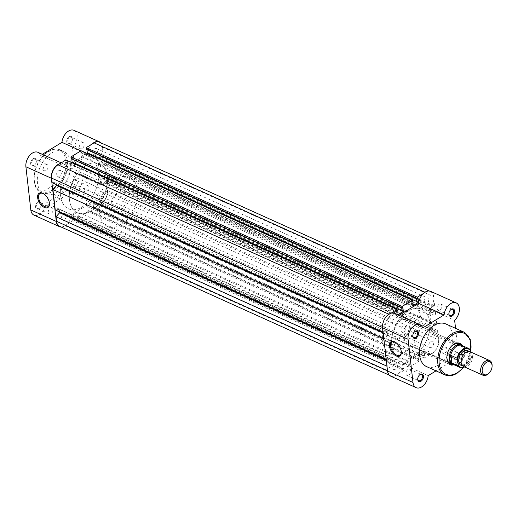 <?xml version="1.0" encoding="UTF-8"?>
<svg xmlns="http://www.w3.org/2000/svg" width="518" height="518" viewBox="0 0 518 518"><rect width="100%" height="100%" fill="white"/><g stroke="black" fill="none" stroke-linecap="round" stroke-linejoin="round"><path stroke-width="0.39" stroke-dasharray="2.59 1.94" d="M419.412 375.071A3.361 2.143 114.3 0 0 419.269 375.194A3.361 2.143 114.3 0 0 417.722 378.626A3.361 2.143 114.3 0 0 417.722 378.813M414.491 331.87A3.361 2.143 114.3 0 0 414.342 331.999A3.361 2.143 114.3 0 0 412.794 335.424A3.361 2.143 114.3 0 0 412.801 335.619M450.569 309.887A3.361 2.143 114.3 0 0 450.42 310.01A3.361 2.143 114.3 0 0 448.873 313.442A3.361 2.143 114.3 0 0 448.873 313.636M457.051 359.278A4.034 2.577 -65.7 0 1 453.787 357.051A4.034 2.577 -65.7 0 1 455.646 352.933A4.034 2.577 -65.7 0 1 456.274 352.46A4.034 2.577 -65.7 0 1 459.511 354.137A4.034 2.577 -65.7 0 1 457.051 359.278M455.866 352.816A3.361 2.143 114.3 0 0 455.341 353.211A3.361 2.143 114.3 0 0 453.794 356.637A3.361 2.143 114.3 0 0 454.804 358.721A3.361 2.143 114.3 0 0 456.513 358.501A3.361 2.143 114.3 0 0 458.514 355.354A3.361 2.143 114.3 0 0 457.575 352.596A3.361 2.143 114.3 0 0 455.866 352.816M461.732 345.027A11.428 7.297 -65.7 0 1 456.138 363.448A11.428 7.297 -65.7 0 1 452.9 364.601M452 345.61A10.761 6.863 114.3 0 0 451.851 345.746A10.761 6.863 114.3 0 0 446.898 356.714A10.761 6.863 114.3 0 0 446.898 356.915M397.293 339.517L450.136 363.377A10.761 6.863 114.3 0 0 455.6 362.665A10.761 6.863 114.3 0 0 462.011 352.603A10.761 6.863 114.3 0 0 458.993 343.764L406.144 319.91A10.761 6.863 114.3 0 0 400.686 320.623A10.761 6.863 114.3 0 0 394.276 330.685A10.761 6.863 114.3 0 0 397.293 339.517A10.761 6.863 114.3 0 0 402.758 338.811A10.761 6.863 114.3 0 0 409.168 328.742A10.761 6.863 114.3 0 0 406.144 319.91M401.295 352.136A7.699 4.332 -121.4 0 0 401.301 351.858A7.699 4.332 -121.4 0 0 395.435 342.23A7.699 4.332 -121.4 0 0 395.182 342.107M410.36 346.691A7.699 4.332 -121.4 0 0 413.623 346.762A7.699 4.332 -121.4 0 0 414.452 340.287A7.699 4.332 -121.4 0 0 408.877 333.683A7.699 4.332 -121.4 0 0 405.613 333.618A7.699 4.332 -121.4 0 0 404.785 340.093A7.699 4.332 -121.4 0 0 410.36 346.691M390.682 376.159A10.761 6.863 114.3 0 0 396.147 375.446A10.761 6.863 114.3 0 0 402.719 364.148L424.087 351.126A10.761 6.863 114.3 0 0 426.754 354.176A10.761 6.863 114.3 0 0 432.219 353.464A10.761 6.863 114.3 0 0 438.629 343.402A10.761 6.863 114.3 0 0 435.612 334.563A10.761 6.863 114.3 0 0 432.077 334.408L429.163 308.819A10.761 6.863 114.3 0 0 433.877 298.931A10.761 6.863 114.3 0 0 430.691 291.362M424.087 351.126L449.566 362.626A10.761 6.863 114.3 0 0 452.233 365.676A10.761 6.863 114.3 0 0 457.698 364.963A10.761 6.863 114.3 0 0 464.109 354.901A10.761 6.863 114.3 0 0 461.091 346.063A10.761 6.863 114.3 0 0 457.556 345.907L455.555 328.347M403.075 326.275A3.361 2.143 114.3 0 0 401.068 329.422A3.361 2.143 114.3 0 0 402.013 332.18A3.361 2.143 114.3 0 0 403.723 331.96A3.361 2.143 114.3 0 0 405.724 328.813A3.361 2.143 114.3 0 0 404.778 326.055A3.361 2.143 114.3 0 0 403.075 326.275M439.147 304.293A3.361 2.143 114.3 0 0 437.147 307.439A3.361 2.143 114.3 0 0 438.092 310.198A3.361 2.143 114.3 0 0 439.795 309.978A3.361 2.143 114.3 0 0 441.802 306.831A3.361 2.143 114.3 0 0 440.857 304.072A3.361 2.143 114.3 0 0 439.147 304.293M407.996 369.476A3.361 2.143 114.3 0 0 405.989 372.617A3.361 2.143 114.3 0 0 406.934 375.382A3.361 2.143 114.3 0 0 408.644 375.161A3.361 2.143 114.3 0 0 410.644 372.015A3.361 2.143 114.3 0 0 409.699 369.25A3.361 2.143 114.3 0 0 407.996 369.476M444.068 347.494A3.361 2.143 114.3 0 0 442.068 350.634A3.361 2.143 114.3 0 0 443.013 353.399A3.361 2.143 114.3 0 0 444.716 353.172A3.361 2.143 114.3 0 0 446.723 350.032A3.361 2.143 114.3 0 0 445.778 347.267A3.361 2.143 114.3 0 0 444.068 347.494M426.534 366.589A23.401 14.931 114.3 0 0 438.416 365.041A23.401 14.931 114.3 0 0 452.356 343.156A23.401 14.931 114.3 0 0 445.791 323.938M404.312 352.454A26.897 17.165 114.3 0 0 420.331 327.292A26.897 17.165 114.3 0 0 412.788 305.199A26.897 17.165 114.3 0 0 399.132 306.98A26.897 17.165 114.3 0 0 383.106 332.135A26.897 17.165 114.3 0 0 390.656 354.228A26.897 17.165 114.3 0 0 404.312 352.454M413.273 356.501A26.897 17.165 114.3 0 0 429.299 331.339A26.897 17.165 114.3 0 0 421.749 309.246A26.897 17.165 114.3 0 0 408.093 311.027A26.897 17.165 114.3 0 0 392.074 336.182A26.897 17.165 114.3 0 0 399.618 358.275A26.897 17.165 114.3 0 0 413.273 356.501A26.897 17.165 -65.7 0 1 399.618 358.275A26.897 17.165 -65.7 0 1 392.074 336.182A26.897 17.165 -65.7 0 1 408.093 311.027A26.897 17.165 -65.7 0 1 421.749 309.246A26.897 17.165 -65.7 0 1 429.299 331.339A26.897 17.165 -65.7 0 1 413.273 356.501M399.022 315.339L397.28 316.401A10.761 6.863 114.3 0 0 394.612 313.345M436.026 370.875L449.566 362.626M429.163 308.819L454.642 320.318M432.077 334.408L457.556 345.907M402.719 364.148L428.198 375.647M397.28 316.401L422.759 327.9M463.513 366.459A8.068 5.148 114.3 0 0 469.813 363.979A8.068 5.148 114.3 0 0 472.526 355.639A8.068 5.148 114.3 0 0 470.15 351.754M492.1 365.566A8.068 5.148 -65.7 0 1 488.383 373.789M462.438 365.695A8.068 5.148 114.3 0 0 470.169 354.571A8.068 5.148 114.3 0 0 468.868 351.457M111.04 206.546A10.761 6.863 114.3 0 0 114.206 211.726A10.761 6.863 114.3 0 0 122.611 208.417A10.761 6.863 114.3 0 0 126.23 197.287A10.761 6.863 114.3 0 0 123.057 192.113A10.761 6.863 114.3 0 0 114.659 195.422A10.761 6.863 114.3 0 0 111.04 206.546M454.111 364.834A10.761 6.863 114.3 0 0 464.516 350.006L464.976 354.642L471.263 357.647A10.425 6.65 -65.7 0 1 459.9 367.411M69.451 199.857A26.897 17.165 114.3 0 0 77.37 212.801A26.897 17.165 114.3 0 0 98.375 204.532A26.897 17.165 114.3 0 0 107.427 176.716A26.897 17.165 114.3 0 0 99.501 163.772A26.897 17.165 114.3 0 0 78.496 172.041A26.897 17.165 114.3 0 0 69.451 199.857M99.644 213.487A26.897 17.165 114.3 0 0 107.563 226.431A26.897 17.165 114.3 0 0 128.574 218.162A26.897 17.165 114.3 0 0 137.62 190.346A26.897 17.165 114.3 0 0 129.701 177.402A26.897 17.165 114.3 0 0 108.689 185.671A26.897 17.165 114.3 0 0 99.644 213.487M470.901 352.091L471.445 356.889A10.017 6.391 114.3 0 1 464.607 366.958M470.402 350.084L464.141 347.325L464.516 350.006A10.761 6.863 114.3 0 0 462.71 345.784M464.141 347.325L464.976 354.642M464.361 347.358L465.229 354.921M453.457 364.504A10.425 6.65 114.3 0 0 455.024 364.886A10.425 6.65 114.3 0 0 464.937 354.195M464.173 347.52A10.425 6.65 114.3 0 0 463.351 346.432A10.425 6.65 114.3 0 0 462.037 345.506M389.853 320.253A3.432 2.189 -65.7 0 1 391.595 320.027A3.432 2.189 -65.7 0 1 392.56 322.844A3.432 2.189 -65.7 0 1 390.514 326.055A3.432 2.189 -65.7 0 1 388.772 326.282A3.432 2.189 -65.7 0 1 387.814 323.465A3.432 2.189 -65.7 0 1 389.853 320.253M58.644 170.733A3.432 2.189 -65.7 0 1 60.386 170.506A3.432 2.189 -65.7 0 1 61.344 173.323A3.432 2.189 -65.7 0 1 59.305 176.528A3.432 2.189 -65.7 0 1 57.563 176.755A3.432 2.189 -65.7 0 1 56.598 173.938A3.432 2.189 -65.7 0 1 58.644 170.733M425.932 298.271A3.432 2.189 -65.7 0 1 427.674 298.044A3.432 2.189 -65.7 0 1 428.632 300.861A3.432 2.189 -65.7 0 1 426.592 304.066A3.432 2.189 -65.7 0 1 424.851 304.293A3.432 2.189 -65.7 0 1 423.886 301.476A3.432 2.189 -65.7 0 1 425.932 298.271M94.716 148.75A3.432 2.189 -65.7 0 1 96.458 148.524A3.432 2.189 -65.7 0 1 97.423 151.34A3.432 2.189 -65.7 0 1 95.377 154.545A3.432 2.189 -65.7 0 1 93.635 154.772A3.432 2.189 -65.7 0 1 92.677 151.955A3.432 2.189 -65.7 0 1 94.716 148.75M430.853 341.472A3.432 2.189 -65.7 0 1 432.595 341.245A3.432 2.189 -65.7 0 1 433.56 344.062A3.432 2.189 -65.7 0 1 431.513 347.267A3.432 2.189 -65.7 0 1 429.772 347.494A3.432 2.189 -65.7 0 1 428.813 344.677A3.432 2.189 -65.7 0 1 430.853 341.472M99.644 191.945A3.432 2.189 -65.7 0 1 101.379 191.718A3.432 2.189 -65.7 0 1 102.344 194.535A3.432 2.189 -65.7 0 1 100.304 197.746A3.432 2.189 -65.7 0 1 98.562 197.973A3.432 2.189 -65.7 0 1 97.598 195.156A3.432 2.189 -65.7 0 1 99.644 191.945M394.781 363.455A3.432 2.189 -65.7 0 1 396.516 363.228A3.432 2.189 -65.7 0 1 397.481 366.045A3.432 2.189 -65.7 0 1 395.441 369.25A3.432 2.189 -65.7 0 1 393.699 369.476A3.432 2.189 -65.7 0 1 392.735 366.66A3.432 2.189 -65.7 0 1 394.781 363.455M63.565 213.934A3.432 2.189 -65.7 0 1 65.307 213.707A3.432 2.189 -65.7 0 1 66.265 216.524A3.432 2.189 -65.7 0 1 64.226 219.729A3.432 2.189 -65.7 0 1 62.484 219.956A3.432 2.189 -65.7 0 1 61.519 217.139A3.432 2.189 -65.7 0 1 63.565 213.934M76.884 161.499A26.897 17.165 -65.7 0 1 90.54 159.725A26.897 17.165 -65.7 0 1 98.083 181.818A26.897 17.165 -65.7 0 1 82.064 206.973A26.897 17.165 -65.7 0 1 68.408 208.754A26.897 17.165 -65.7 0 1 60.859 186.661A26.897 17.165 -65.7 0 1 76.884 161.499A26.897 17.165 -65.7 0 1 90.54 159.725A26.897 17.165 -65.7 0 1 98.083 181.818A26.897 17.165 -65.7 0 1 82.064 206.973A26.897 17.165 -65.7 0 1 68.408 208.754A26.897 17.165 -65.7 0 1 60.859 186.661A26.897 17.165 -65.7 0 1 76.884 161.499M93.046 208.489L100.978 203.658A10.425 6.65 -65.7 0 0 107.33 190.365L106.248 180.873L437.457 330.393L438.539 339.886A10.425 6.65 -65.7 0 1 432.187 353.179L424.261 358.009L424.067 356.306L92.852 206.786L93.046 208.489L424.261 358.009M92.852 206.786L93.421 206.436L424.637 355.957L424.067 356.306M424.637 355.957L424.21 352.208L418.039 355.97L86.823 206.442L92.994 202.687L424.21 352.208M93.421 206.436L92.994 202.687M86.823 206.442L87.251 210.198L418.466 359.719L418.039 355.97M418.466 359.719L419.036 359.369L87.82 209.848L87.251 210.198M87.82 209.848L88.015 211.551L419.23 361.078L419.036 359.369M419.23 361.078L409.071 367.268L408.877 365.559L77.661 216.038L77.855 217.741L409.071 367.268M88.015 211.551L77.855 217.741M77.661 216.038L78.231 215.689L409.447 365.216L408.877 365.559M409.447 365.216L409.019 361.46L77.804 211.94L78.231 215.689M402.849 365.222L403.276 368.971L72.06 219.451L71.633 215.702L402.849 365.222L409.019 361.46M71.633 215.702L77.804 211.94M403.276 368.971L403.846 368.628L72.63 219.108L72.06 219.451M72.63 219.108L72.824 220.81L404.04 370.331L403.846 368.628M404.04 370.331L396.115 375.161A10.425 6.65 -65.7 0 1 390.818 375.854A10.425 6.65 -65.7 0 1 387.749 370.836L386.965 366.168M72.824 220.81L64.899 225.641A10.425 6.65 -65.7 0 1 59.609 226.327M386.286 360.217L390.837 362.27L387.231 366.291M390.837 362.27L390.449 358.857L386.188 359.35M59.525 211.881L59.233 209.337L390.449 358.857M59.233 209.337L55.245 209.945M383.857 338.882L386.454 359.466M383.178 332.932L387.729 334.984L384.123 339.005M56.417 184.596L56.125 182.051L387.341 331.578L387.729 334.984M387.341 331.578L383.08 332.064M56.125 182.051L52.13 182.66M382.562 327.518L383.346 332.187M382.828 327.635A10.425 6.65 -65.7 0 1 389.18 314.342L391.064 313.196M65.896 159.991L66.09 161.694L397.306 311.214M66.09 161.694L65.521 162.043L396.736 311.564M397.06 314.452L397.164 315.313L397.934 314.847M65.521 162.043L65.948 165.792L397.164 315.313M65.948 165.792L71.4 162.471M71.762 158.916L71.691 158.281L402.907 307.802M71.691 158.281L71.121 158.631M81.086 150.732L81.281 152.441L412.496 301.962M81.281 152.441L80.711 152.784L411.927 302.311M80.711 152.784L81.138 156.54L412.354 306.06M86.59 153.218L81.138 156.54M86.953 149.663L86.882 149.029L418.097 298.549M86.882 149.029L86.312 149.372M424.974 292.23L423.374 293.505M425.259 292.359A10.425 6.65 -65.7 0 1 430.549 291.673A10.425 6.65 -65.7 0 1 433.618 296.684L434.699 306.177L433.275 307.044L102.065 157.524L103.49 156.656L434.699 306.177M99.339 142.146A10.425 6.65 -65.7 0 1 102.409 147.164L103.49 156.656M102.065 157.524L101.988 156.844L433.197 306.365L433.275 307.044M433.197 306.365L430.07 308.275L430.911 315.663L99.696 166.142L98.854 158.754L430.07 308.275M101.988 156.844L98.854 158.754M99.696 166.142L102.829 164.232L434.039 313.753L430.911 315.663M434.039 313.753L433.961 313.073L102.752 163.552L102.829 164.232M102.752 163.552L104.176 162.684L435.385 312.205L433.961 313.073M435.385 312.205L436.771 324.365L435.347 325.233L104.137 175.712L105.562 174.844L436.771 324.365M104.176 162.684L105.562 174.844M104.137 175.712L104.06 175.032L435.269 324.553L435.347 325.233M435.269 324.553L432.141 326.463L100.926 176.942L104.06 175.032M432.983 333.851L436.111 331.941L104.901 182.42L101.768 184.33L432.983 333.851L432.141 326.463M101.768 184.33L100.926 176.942M436.111 331.941L436.033 331.261L104.824 181.74L104.901 182.42M437.457 330.393L436.033 331.261M106.248 180.873L104.824 181.74M33.107 158.722A4.034 2.577 114.3 0 0 30.646 163.863A4.034 2.577 114.3 0 0 33.884 165.54A4.034 2.577 114.3 0 0 34.512 165.067A4.034 2.577 114.3 0 0 36.37 160.949A4.034 2.577 114.3 0 0 33.107 158.722M34.292 165.184A3.361 2.143 -65.7 0 1 32.582 165.404A3.361 2.143 -65.7 0 1 31.637 162.646A3.361 2.143 -65.7 0 1 33.644 159.499A3.361 2.143 -65.7 0 1 35.347 159.279A3.361 2.143 -65.7 0 1 36.364 161.363A3.361 2.143 -65.7 0 1 34.816 164.789A3.361 2.143 -65.7 0 1 34.292 165.184M69.185 136.733A4.034 2.577 114.3 0 0 66.725 141.88A4.034 2.577 114.3 0 0 69.962 143.557A4.034 2.577 114.3 0 0 70.59 143.078A4.034 2.577 114.3 0 0 72.442 138.966A4.034 2.577 114.3 0 0 69.185 136.733M70.364 143.201A3.361 2.143 -65.7 0 1 68.661 143.421A3.361 2.143 -65.7 0 1 67.716 140.663A3.361 2.143 -65.7 0 1 69.716 137.516A3.361 2.143 -65.7 0 1 71.426 137.296A3.361 2.143 -65.7 0 1 72.436 139.374A3.361 2.143 -65.7 0 1 70.888 142.806A3.361 2.143 -65.7 0 1 70.364 143.201M38.028 201.916A4.034 2.577 114.3 0 0 35.567 207.064A4.034 2.577 114.3 0 0 38.805 208.741A4.034 2.577 114.3 0 0 39.433 208.262A4.034 2.577 114.3 0 0 41.291 204.15A4.034 2.577 114.3 0 0 38.028 201.916M39.213 208.385A3.361 2.143 -65.7 0 1 37.503 208.605A3.361 2.143 -65.7 0 1 36.564 205.847A3.361 2.143 -65.7 0 1 38.565 202.7A3.361 2.143 -65.7 0 1 40.274 202.48A3.361 2.143 -65.7 0 1 41.285 204.558A3.361 2.143 -65.7 0 1 39.737 207.99A3.361 2.143 -65.7 0 1 39.213 208.385M74.106 179.934A4.034 2.577 114.3 0 0 71.646 185.081A4.034 2.577 114.3 0 0 74.883 186.758A4.034 2.577 114.3 0 0 75.511 186.279A4.034 2.577 114.3 0 0 77.37 182.168A4.034 2.577 114.3 0 0 74.106 179.934M75.291 186.402A3.361 2.143 -65.7 0 1 73.582 186.622A3.361 2.143 -65.7 0 1 72.637 183.864A3.361 2.143 -65.7 0 1 74.644 180.717A3.361 2.143 -65.7 0 1 76.347 180.491A3.361 2.143 -65.7 0 1 77.357 182.576A3.361 2.143 -65.7 0 1 75.809 186.001A3.361 2.143 -65.7 0 1 75.291 186.402M57.012 185.191A7.699 4.332 -121.4 0 0 53.749 185.127A7.699 4.332 -121.4 0 0 52.92 191.595A7.699 4.332 -121.4 0 0 58.495 198.2A7.699 4.332 -121.4 0 0 61.759 198.271A7.699 4.332 -121.4 0 0 62.587 191.796A7.699 4.332 -121.4 0 0 57.012 185.191M92.159 143.985A10.761 6.863 114.3 0 0 87.438 153.852L80.847 150.88M51.01 213.707A3.361 2.143 -65.7 0 1 49.301 213.928A3.361 2.143 -65.7 0 1 48.355 211.169A3.361 2.143 -65.7 0 1 50.363 208.022A3.361 2.143 -65.7 0 1 52.065 207.802A3.361 2.143 -65.7 0 1 53.011 210.561A3.361 2.143 -65.7 0 1 51.01 213.707M87.082 191.725A3.361 2.143 -65.7 0 1 85.379 191.945A3.361 2.143 -65.7 0 1 84.434 189.187A3.361 2.143 -65.7 0 1 86.435 186.04A3.361 2.143 -65.7 0 1 88.144 185.82A3.361 2.143 -65.7 0 1 89.09 188.578A3.361 2.143 -65.7 0 1 87.082 191.725M46.089 170.506A3.361 2.143 -65.7 0 1 44.38 170.733A3.361 2.143 -65.7 0 1 43.434 167.968A3.361 2.143 -65.7 0 1 45.435 164.828A3.361 2.143 -65.7 0 1 47.144 164.601A3.361 2.143 -65.7 0 1 48.09 167.366A3.361 2.143 -65.7 0 1 46.089 170.506M82.161 148.524A3.361 2.143 -65.7 0 1 80.452 148.75A3.361 2.143 -65.7 0 1 79.513 145.985A3.361 2.143 -65.7 0 1 81.514 142.838A3.361 2.143 -65.7 0 1 83.223 142.618A3.361 2.143 -65.7 0 1 84.162 145.383A3.361 2.143 -65.7 0 1 82.161 148.524M85.846 165.546A26.897 17.165 -65.7 0 1 99.501 163.772A26.897 17.165 -65.7 0 1 107.051 185.865A26.897 17.165 -65.7 0 1 91.026 211.02A26.897 17.165 -65.7 0 1 77.37 212.801A26.897 17.165 -65.7 0 1 69.82 190.708A26.897 17.165 -65.7 0 1 85.846 165.546M51.742 152.959A23.401 14.931 -65.7 0 1 63.623 151.411A23.401 14.931 -65.7 0 1 70.189 170.629A23.401 14.931 -65.7 0 1 56.248 192.515A23.401 14.931 -65.7 0 1 44.367 194.062A23.401 14.931 -65.7 0 1 37.801 174.844A23.401 14.931 -65.7 0 1 51.742 152.959M73.996 130.342A10.761 6.863 -65.7 0 1 77.188 137.905A10.761 6.863 -65.7 0 1 72.475 147.792L75.388 173.381A10.761 6.863 -65.7 0 1 78.917 173.536A10.761 6.863 -65.7 0 1 80.75 186.169A10.761 6.863 -65.7 0 1 70.066 193.149A10.761 6.863 -65.7 0 1 67.398 190.1L46.031 203.121A10.761 6.863 -65.7 0 1 33.987 215.132M37.924 152.324A10.761 6.863 -65.7 0 1 40.592 155.374L42.327 154.312M87.438 153.852L66.064 166.874A10.761 6.863 114.3 0 0 63.397 163.824A10.761 6.863 114.3 0 0 59.855 163.675M61.156 227.033A10.761 6.863 114.3 0 0 71.51 214.62L46.031 203.121M100.887 142.851A10.761 6.863 114.3 0 1 97.954 159.298L100.868 184.887A10.761 6.863 114.3 0 1 104.396 185.043A10.761 6.863 114.3 0 1 106.229 197.669A10.761 6.863 114.3 0 1 95.545 204.655A10.761 6.863 114.3 0 1 92.877 201.599L71.51 214.62M97.954 159.298L72.475 147.792M66.064 166.874L40.592 155.374M92.877 201.599L67.398 190.1M100.868 184.887L75.388 173.381M49.437 203.645A7.699 4.332 -121.4 0 0 49.437 203.367A7.699 4.332 -121.4 0 0 43.57 193.738A7.699 4.332 -121.4 0 0 43.324 193.615M464.005 332.155A23.401 14.931 -65.7 0 1 470.571 351.379A23.401 14.931 -65.7 0 1 456.63 373.264A23.401 14.931 -65.7 0 1 444.748 374.812M463.047 367.689A22.455 14.336 114.3 0 0 470.739 350.783M107.33 190.365L438.539 339.886M100.978 203.658L432.187 353.179M64.899 225.641L396.115 375.161M102.409 147.164L433.618 296.684M53.134 191.11A23.401 14.931 114.3 0 0 67.075 169.224A23.401 14.931 114.3 0 0 60.509 150.006A23.401 14.931 114.3 0 0 48.627 151.554A23.401 14.931 114.3 0 0 34.687 173.439A23.401 14.931 114.3 0 0 41.252 192.657A23.401 14.931 114.3 0 0 53.134 191.11M48.057 152.046A22.455 14.336 -65.7 0 1 66.071 161.37A22.455 14.336 -65.7 0 1 52.383 190.015A22.455 14.336 -65.7 0 1 34.363 180.691A22.455 14.336 -65.7 0 1 48.057 152.046M417.722 378.626L417.715 379.034M412.794 335.424L412.788 335.832M448.873 313.442L448.866 313.85M453.794 356.637L453.787 357.051M446.898 356.714L446.892 357.122M395.435 342.23L394.923 341.964M401.301 351.858L401.301 352.434M470.849 351.612L463.455 367.586M413.623 346.762L399.857 355.147M426.754 354.176L452.233 365.676M402.013 332.18L413.811 337.509M438.092 310.198L449.883 315.52M406.934 375.382L418.732 380.704M443.013 353.399L454.804 358.721M412.788 305.199L129.701 177.402M390.656 354.228L107.563 226.431M445.778 347.267L457.575 352.596M409.699 369.25L421.497 374.579M440.857 304.072L452.654 309.395M404.778 326.055L416.576 331.378M435.612 334.563L461.091 346.063M405.613 333.618L391.848 342.003M462.801 364.886C462.38 365.099 461.868 364.18 461.279 362.127C461.059 358.424 462.555 355.29 465.753 352.732L468.499 352.259C468.92 352.046 469.431 352.965 470.02 355.024C470.24 358.728 468.751 361.855 465.546 364.419L462.801 364.886M114.206 211.726L450.136 363.377M455.024 364.886L454.189 364.834M463.351 346.432L462.762 345.836M123.057 192.113L458.993 343.764M464.801 367.042L471.445 357.465M60.386 170.506L391.595 320.027M96.458 148.524L427.674 298.044M101.379 191.718L432.595 341.245M65.307 213.707L396.516 363.228M389.271 375.149L390.818 375.854M429.001 290.967L430.549 291.673M62.484 219.956L393.699 369.476M98.562 197.973L429.772 347.494M93.635 154.772L424.851 304.293M57.563 176.755L388.772 326.282M63.623 151.411L60.509 150.006C56.702 148.407 52.609 148.919 48.226 151.541C33.8 159.421 28.522 187.904 41.252 192.657L44.367 194.062M53.749 185.127L39.983 193.512M49.301 213.928L37.503 208.605M85.379 191.945L73.582 186.622M44.38 170.733L32.582 165.404M80.452 148.75L68.661 143.421M83.223 142.618L71.426 137.296M47.144 164.601L35.347 159.279M88.144 185.82L76.347 180.491M52.065 207.802L40.274 202.48M63.397 163.824L61.221 162.84M104.396 185.043L78.917 173.536M95.545 204.655L70.066 193.149M61.759 198.271L47.993 206.656M43.57 193.738L43.059 193.473M49.437 203.367L49.443 203.943M77.357 182.576L77.37 182.168M41.285 204.558L41.291 204.15M72.436 139.374L72.442 138.966M36.364 161.363L36.37 160.949"/><path stroke-width="0.78" d="M420.972 381.267A4.034 2.577 -65.7 0 1 417.715 379.034A4.034 2.577 -65.7 0 1 419.567 374.922A4.034 2.577 -65.7 0 1 420.195 374.443A4.034 2.577 -65.7 0 1 423.433 376.12A4.034 2.577 -65.7 0 1 420.972 381.267M417.722 378.813A3.361 2.143 114.3 0 0 418.732 380.704A3.361 2.143 114.3 0 0 420.435 380.484A3.361 2.143 114.3 0 0 422.442 377.337A3.361 2.143 114.3 0 0 421.497 374.579A3.361 2.143 114.3 0 0 419.787 374.799A3.361 2.143 114.3 0 0 419.412 375.071M416.051 338.066A4.034 2.577 -65.7 0 1 412.788 335.832A4.034 2.577 -65.7 0 1 414.646 331.721A4.034 2.577 -65.7 0 1 415.274 331.242A4.034 2.577 -65.7 0 1 418.512 332.919A4.034 2.577 -65.7 0 1 416.051 338.066M412.801 335.619A3.361 2.143 114.3 0 0 413.811 337.509A3.361 2.143 114.3 0 0 415.514 337.283A3.361 2.143 114.3 0 0 417.521 334.136A3.361 2.143 114.3 0 0 416.576 331.378A3.361 2.143 114.3 0 0 414.866 331.598A3.361 2.143 114.3 0 0 414.491 331.87M452.13 316.084A4.034 2.577 -65.7 0 1 448.866 313.85A4.034 2.577 -65.7 0 1 450.725 309.738A4.034 2.577 -65.7 0 1 451.353 309.259A4.034 2.577 -65.7 0 1 454.59 310.936A4.034 2.577 -65.7 0 1 452.13 316.084M448.873 313.636A3.361 2.143 114.3 0 0 449.883 315.52A3.361 2.143 114.3 0 0 451.592 315.3A3.361 2.143 114.3 0 0 453.593 312.153A3.361 2.143 114.3 0 0 452.654 309.395A3.361 2.143 114.3 0 0 450.945 309.615A3.361 2.143 114.3 0 0 450.569 309.887M452.9 364.601A11.428 7.297 -65.7 0 1 446.892 357.122A11.428 7.297 -65.7 0 1 452.156 345.467A11.428 7.297 -65.7 0 1 453.936 344.12A11.428 7.297 -65.7 0 1 461.732 345.027M462.762 345.836L462.71 345.784A10.761 6.863 114.3 0 0 461.35 344.826L458.993 343.764A10.761 6.863 114.3 0 0 453.528 344.476A10.761 6.863 114.3 0 0 452 345.61M446.898 356.915A10.761 6.863 114.3 0 0 450.136 363.377L452.499 364.439A10.761 6.863 114.3 0 0 454.111 364.834L454.189 364.834M394.567 341.789A8.366 4.707 58.6 0 1 394.923 341.964A8.366 4.707 58.6 0 1 401.301 352.434A8.366 4.707 58.6 0 1 396.179 355.937A8.366 4.707 58.6 0 1 389.504 346.212A8.366 4.707 58.6 0 1 394.567 341.789M395.182 342.107A7.699 4.332 -121.4 0 0 395.111 342.068A7.699 4.332 -121.4 0 0 391.848 342.003A7.699 4.332 -121.4 0 0 391.019 348.478A7.699 4.332 -121.4 0 0 396.594 355.083A7.699 4.332 -121.4 0 0 399.857 355.147A7.699 4.332 -121.4 0 0 401.295 352.136M455.555 328.347L454.642 320.318A10.761 6.863 114.3 0 0 459.356 310.431A10.761 6.863 114.3 0 0 456.164 302.868A10.761 6.863 114.3 0 0 444.127 314.879L422.759 327.9A10.761 6.863 114.3 0 0 420.092 324.851L394.612 313.345A10.761 6.863 114.3 0 0 386.208 316.653A10.761 6.863 114.3 0 0 382.588 327.784L387.516 370.979A10.761 6.863 114.3 0 0 390.682 376.159L416.161 387.658A10.761 6.863 114.3 0 0 421.62 386.946A10.761 6.863 114.3 0 0 428.198 375.647L436.026 370.875M420.092 324.851A10.761 6.863 114.3 0 0 411.687 328.159A10.761 6.863 114.3 0 0 408.067 339.284L412.988 382.485A10.761 6.863 114.3 0 0 416.161 387.658M464.005 332.155L445.791 323.938A23.401 14.931 114.3 0 0 433.909 325.485A23.401 14.931 114.3 0 0 419.969 347.371A23.401 14.931 114.3 0 0 426.534 366.589L444.748 374.812A23.401 14.931 -65.7 0 1 438.183 355.594A23.401 14.931 -65.7 0 1 452.123 333.702A23.401 14.931 -65.7 0 1 464.005 332.155L470.234 339.517L470.849 351.612M456.164 302.868L430.691 291.362A10.761 6.863 114.3 0 0 418.648 303.38L399.022 315.339M418.648 303.38L444.127 314.879M489.672 360.567L470.15 351.754A8.068 5.148 114.3 0 0 463.85 354.234A8.068 5.148 114.3 0 0 461.137 362.581A8.068 5.148 114.3 0 0 463.513 366.459L483.035 375.272A8.068 5.148 -65.7 0 1 480.659 371.393A8.068 5.148 -65.7 0 1 483.372 363.047A8.068 5.148 -65.7 0 1 489.672 360.567A8.068 5.148 -65.7 0 1 492.048 364.452A8.068 5.148 -65.7 0 1 492.1 365.566L492.087 366.226A6.98 4.455 114.3 0 0 492.042 365.268A6.98 4.455 114.3 0 0 486.447 362.367A6.98 4.455 114.3 0 0 482.193 371.27A6.98 4.455 114.3 0 0 488.875 373.342A6.98 4.455 114.3 0 0 492.087 366.226M488.875 373.342L488.383 373.789A8.068 5.148 -65.7 0 1 483.035 375.272M468.868 351.457A8.068 5.148 114.3 0 0 462.134 352.46A8.068 5.148 114.3 0 0 458.773 361.512A8.068 5.148 114.3 0 0 462.438 365.695M457.109 358.184A10.425 6.65 -65.7 0 1 468.479 348.413A10.425 6.65 -65.7 0 1 470.402 350.084L470.784 351.094A10.017 6.391 114.3 0 0 463.506 349.572A10.017 6.391 114.3 0 0 457.498 359.194L457.109 358.184L451.074 355.458L449.326 359.265A10.761 6.863 114.3 0 0 452.499 364.439M457.498 359.194L458.158 364.989A10.017 6.391 114.3 0 0 464.607 366.958M470.784 351.094L470.901 352.091M451.074 355.458L451.936 363.021L457.977 365.747L458.158 364.989M450.757 355.477L451.936 363.021M461.35 344.826A10.761 6.863 114.3 0 0 452.946 348.135A10.761 6.863 114.3 0 0 449.326 359.265L451.592 362.801M470.402 350.084L468.479 348.413L462.037 345.506A10.425 6.65 114.3 0 0 450.556 355.814M451.314 362.496A10.425 6.65 114.3 0 0 453.457 364.504L459.9 367.411A10.425 6.65 -65.7 0 1 457.977 365.747M389.271 375.149L59.609 226.327A10.425 6.65 -65.7 0 1 56.54 221.315L387.483 370.713M386.286 360.217L59.622 212.749L56.022 216.764L386.965 366.168M56.022 216.764L56.54 221.315M59.622 212.749L59.525 211.881M56.417 184.596L56.514 185.463L52.914 189.484L55.245 209.945L386.188 359.35M52.914 189.484L383.857 338.882M56.514 185.463L383.178 332.932M391.064 313.196L397.112 309.511L65.896 159.991L57.971 164.821A10.425 6.65 -65.7 0 0 51.612 178.114L52.13 182.66L383.08 332.064M397.112 309.511L397.306 311.214L396.736 311.564L397.06 314.452M397.934 314.847L403.334 311.558L72.119 162.03L71.4 162.471M70.927 156.922L402.143 306.449L412.302 300.259L81.086 150.732L70.927 156.922L71.121 158.631L402.337 308.152L402.907 307.802L403.334 311.558M71.762 158.916L72.119 162.03M402.143 306.449L402.337 308.152M412.302 300.259L412.496 301.962L411.927 302.311L412.354 306.06L418.525 302.298L87.309 152.778L86.59 153.218M429.001 290.967L99.339 142.146A10.425 6.65 -65.7 0 0 94.043 142.838L86.117 147.669L86.312 149.372L417.527 298.892L418.097 298.549L418.525 302.298M86.953 149.663L87.309 152.778M86.117 147.669L417.333 297.19L417.527 298.892M423.374 293.505L417.333 297.19M44.321 207.446A8.366 4.707 58.6 0 1 37.646 197.721A8.366 4.707 58.6 0 1 42.709 193.298A8.366 4.707 58.6 0 1 43.059 193.473A8.366 4.707 58.6 0 1 49.443 203.943A8.366 4.707 58.6 0 1 44.321 207.446M43.324 193.615A7.699 4.332 -121.4 0 0 43.247 193.577A7.699 4.332 -121.4 0 0 39.983 193.512A7.699 4.332 -121.4 0 0 39.154 199.987A7.699 4.332 -121.4 0 0 44.729 206.591A7.699 4.332 -121.4 0 0 47.993 206.656A7.699 4.332 -121.4 0 0 49.437 203.645M59.855 163.675A10.761 6.863 114.3 0 0 57.938 164.536A10.761 6.863 114.3 0 0 51.379 178.257L56.3 221.458A10.761 6.863 114.3 0 0 59.466 226.638A10.761 6.863 114.3 0 0 61.156 227.033M59.466 226.638L33.987 215.132A10.761 6.863 -65.7 0 1 30.821 209.958L25.9 166.757A10.761 6.863 -65.7 0 1 32.459 153.037A10.761 6.863 -65.7 0 1 37.924 152.324L61.221 162.84M100.887 142.851A10.761 6.863 114.3 0 0 99.475 141.841A10.761 6.863 114.3 0 0 94.011 142.554A10.761 6.863 114.3 0 0 92.159 143.985M80.847 150.88L61.959 142.353A10.761 6.863 -65.7 0 1 68.538 131.054A10.761 6.863 -65.7 0 1 73.996 130.342L99.475 141.841M42.327 154.312L61.959 142.353M470.739 350.783A22.455 14.336 114.3 0 0 452.874 334.796A22.455 14.336 114.3 0 0 439.18 363.442A22.455 14.336 114.3 0 0 457.2 372.766A22.455 14.336 114.3 0 0 463.047 367.689M387.516 370.979L412.988 382.485M382.588 327.784L408.067 339.284M51.612 178.114L382.562 327.518M57.971 164.821L388.901 314.219M94.043 142.838L424.974 292.23M51.379 178.257L25.9 166.757M56.3 221.458L30.821 209.958M463.455 367.586L457.025 373.271C452.641 375.893 448.549 376.405 444.748 374.812M459.9 367.411L464.801 367.042"/></g></svg>
